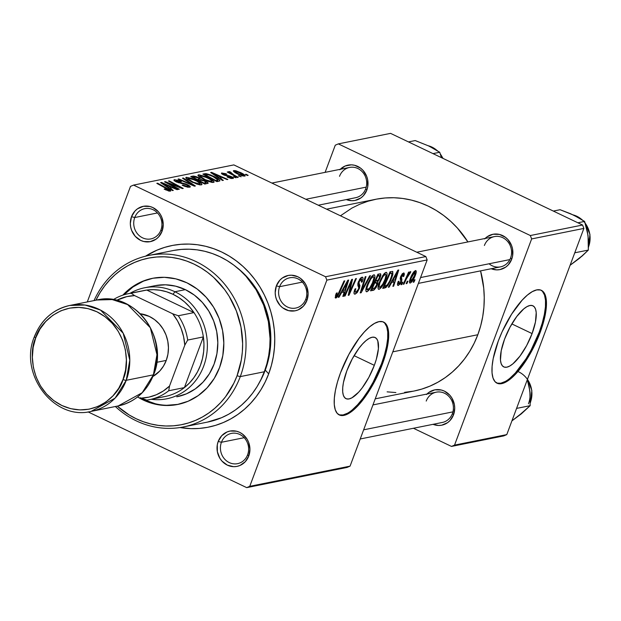<?xml version="1.0" encoding="UTF-8"?>
<svg xmlns="http://www.w3.org/2000/svg" width="621" height="621" viewBox="0 0 621 621"><rect width="100%" height="100%" fill="white"/><g stroke="black" fill="none" stroke-linecap="round" stroke-linejoin="round"><path stroke-width="0.93" d="M532.088 333.586L511.844 323.921L532.088 333.586L526.631 345.594L519.909 356.198L512.946 363.782L509.709 366.056L506.806 367.182L504.345 367.135L502.428 365.893L501.116 363.526L500.464 360.11L501.225 350.702L504.586 339.113A33.86 11.582 -64.5 0 1 532.927 305.796A33.86 11.582 -64.5 0 1 532.088 333.586A33.86 11.582 -64.5 0 1 503.755 366.902A33.86 11.582 -64.5 0 1 504.586 339.113L510.051 327.104L516.765 316.5L523.728 308.916L526.965 306.642L529.868 305.516L532.329 305.563L534.254 306.805L535.566 309.173L536.21 312.588L535.449 321.996L532.088 333.586M496.614 382.978A51.458 17.598 115.5 0 0 539.238 332.142L540.107 332.561A51.458 17.598 -64.5 0 1 497.041 383.204A51.458 17.598 -64.5 0 1 498.314 340.968L493.198 358.581L492.104 366.297L492.042 372.879L493.035 378.065L495.03 381.674L497.949 383.545L501.69 383.631L506.099 381.907L511.021 378.453L516.253 373.392L521.593 366.933L531.809 350.818L536.288 341.783L543.127 323.502L545.222 314.948L546.317 307.232L546.379 300.657L545.385 295.464L543.398 291.862L540.472 289.984L536.73 289.906L532.321 291.622L527.4 295.076L522.168 300.137L511.572 314.226L502.133 331.746L498.314 340.968A51.458 17.598 -64.5 0 1 541.38 290.333A51.458 17.598 -64.5 0 1 540.107 332.561L539.238 332.142A51.458 17.598 115.5 0 0 540.93 290.139M346.821 370.861A33.86 11.582 -64.5 0 1 375.162 337.537A33.86 11.582 -64.5 0 1 374.323 365.327L354.079 355.662L374.323 365.327L368.866 377.343L362.144 387.946L358.627 392.2L351.944 397.797L349.041 398.93L346.58 398.876L344.663 397.642L343.351 395.274L342.699 391.859L342.738 387.527L343.46 382.451L346.821 370.861L352.278 358.853L359 348.249L362.517 343.995L365.963 340.665L369.2 338.391L372.103 337.257L374.564 337.312L376.489 338.546L377.801 340.921L378.406 348.66L376.31 359.365L374.323 365.327A33.86 11.582 -64.5 0 1 345.982 398.651A33.86 11.582 -64.5 0 1 346.821 370.861M338.849 414.719A51.458 17.598 115.5 0 0 381.465 363.89L382.342 364.31A51.458 17.598 -64.5 0 1 339.276 414.944A51.458 17.598 -64.5 0 1 340.549 372.716L337.529 381.775L335.433 390.33L334.339 398.045L334.277 404.62L335.27 409.813L337.257 413.415L340.184 415.294L343.925 415.371L348.334 413.656L353.256 410.202L358.488 405.14L369.084 391.051L374.044 382.559L378.523 373.531L385.362 355.243L387.457 346.697L388.552 338.981L388.614 332.398L387.62 327.213L385.625 323.603L382.707 321.732L378.965 321.647L374.556 323.37L369.635 326.825L364.403 331.886L359.062 338.344L348.847 354.459L340.549 372.716A51.458 17.598 -64.5 0 1 383.615 322.074A51.458 17.598 -64.5 0 1 382.342 364.31L381.465 363.89A51.458 17.598 115.5 0 0 383.165 321.888M160.917 230.026A15.44 14.05 -101.4 0 0 153.076 209.719A15.44 14.05 -101.4 0 0 134.734 217.529L131.505 216.698A18.009 16.394 78.6 0 1 152.913 207.585A18.009 16.394 78.6 0 1 162.05 231.276L160.917 230.026A15.44 14.05 78.6 0 1 150.864 238.914A15.44 14.05 78.6 0 1 137.062 233.294A15.44 14.05 78.6 0 1 134.734 217.529A15.44 14.05 78.6 0 1 144.778 208.64A15.44 14.05 78.6 0 1 158.58 214.261A15.44 14.05 78.6 0 1 160.917 230.026L162.05 231.276L163.238 224.445L161.91 217.544L160.358 214.4L158.285 211.621L152.913 207.585L149.808 206.475L143.389 206.296L137.489 208.811L135.013 210.977L131.505 216.698L130.317 223.529L130.674 227.038L131.644 230.43L135.269 236.353L140.641 240.389L143.746 241.499L150.166 241.678L156.065 239.163L158.541 236.997L162.05 231.276A18.009 16.394 78.6 0 1 140.641 240.389A18.009 16.394 78.6 0 1 131.505 216.698L134.734 217.529L157.478 212.949L134.734 217.529A15.44 14.05 -101.4 0 0 142.566 237.835A15.44 14.05 -101.4 0 0 160.917 230.026M305.788 299.182A15.44 14.05 -101.4 0 0 297.948 278.876A15.44 14.05 -101.4 0 0 279.605 286.685L276.376 285.854A18.009 16.394 78.6 0 1 297.785 276.741A18.009 16.394 78.6 0 1 306.921 300.44L305.788 299.182A15.44 14.05 78.6 0 1 295.736 308.07A15.44 14.05 78.6 0 1 281.934 302.45A15.44 14.05 78.6 0 1 279.605 286.685A15.44 14.05 78.6 0 1 289.65 277.804A15.44 14.05 78.6 0 1 303.452 283.417A15.44 14.05 78.6 0 1 305.788 299.182L306.921 300.44L308.109 293.601L306.782 286.7L305.229 283.556L300.642 278.48L297.785 276.741L291.466 275.204L288.26 275.46L282.361 277.967L279.885 280.133L276.376 285.854L275.188 292.685L275.545 296.194L276.516 299.586L280.141 305.509L282.656 307.806L288.618 310.655L295.037 310.834L298.111 309.902L303.413 306.161L306.921 300.44A18.009 16.394 78.6 0 1 285.52 309.545A18.009 16.394 78.6 0 1 276.376 285.854L279.605 286.685L302.349 282.113L279.605 286.685A15.44 14.05 -101.4 0 0 287.438 306.991A15.44 14.05 -101.4 0 0 305.788 299.182M247.616 454.766A15.44 14.05 -101.4 0 0 239.776 434.459A15.44 14.05 -101.4 0 0 221.433 442.268L218.204 441.438A18.009 16.394 78.6 0 1 239.613 432.332A18.009 16.394 78.6 0 1 248.749 456.024L247.616 454.766A15.44 14.05 78.6 0 1 237.571 463.654A15.44 14.05 78.6 0 1 223.762 458.034A15.44 14.05 78.6 0 1 221.433 442.268A15.44 14.05 78.6 0 1 231.478 433.388A15.44 14.05 78.6 0 1 245.279 439.008A15.44 14.05 78.6 0 1 247.616 454.766L248.749 456.024L249.937 449.193L248.617 442.292L247.065 439.14L242.469 434.063L239.613 432.332L236.516 431.222L230.088 431.044L227.014 431.975L221.713 435.717L218.204 441.438L217.303 444.783L217.373 451.777L219.896 458.321L221.969 461.092L227.348 465.137L233.659 466.674L236.865 466.418L239.939 465.486L245.241 461.745L248.749 456.024A18.009 16.394 78.6 0 1 227.348 465.137A18.009 16.394 78.6 0 1 218.204 441.438L221.433 442.268L244.177 437.696L221.433 442.268A15.44 14.05 -101.4 0 0 229.265 462.583A15.44 14.05 -101.4 0 0 247.616 454.766M426.938 394.056A18.009 16.394 78.6 0 1 447.508 393.054A18.009 16.394 78.6 0 1 453.532 414.812L452.398 413.563A15.44 14.05 -101.4 0 0 444.558 393.256A15.44 14.05 -101.4 0 0 426.216 401.065A15.44 14.05 78.6 0 1 436.26 392.177A15.44 14.05 78.6 0 1 450.062 397.797A15.44 14.05 78.6 0 1 452.398 413.563A15.44 14.05 78.6 0 1 442.346 422.451L360.219 438.977M485.11 238.472A18.009 16.394 78.6 0 1 505.68 237.47A18.009 16.394 78.6 0 1 511.704 259.229L510.563 257.979A15.44 14.05 -101.4 0 0 502.731 237.672A15.44 14.05 -101.4 0 0 484.388 245.481A15.44 14.05 78.6 0 1 494.432 236.593A15.44 14.05 78.6 0 1 508.234 242.213A15.44 14.05 78.6 0 1 510.563 257.979A15.44 14.05 78.6 0 1 500.518 266.859L418.391 283.386M340.238 169.316A18.009 16.394 78.6 0 1 360.809 168.314A18.009 16.394 78.6 0 1 366.832 190.073L365.691 188.823A15.44 14.05 -101.4 0 0 357.859 168.508A15.44 14.05 -101.4 0 0 339.516 176.325A15.44 14.05 78.6 0 1 349.561 167.437A15.44 14.05 78.6 0 1 363.363 173.057A15.44 14.05 78.6 0 1 365.691 188.823A15.44 14.05 78.6 0 1 355.647 197.703L318.301 205.217M265.26 370.1A84.906 77.276 -101.4 0 0 236.446 267.193A84.906 77.276 78.6 0 1 265.26 370.1A84.906 77.276 78.6 0 1 259.594 382.225A84.906 77.276 -101.4 0 0 265.26 370.1L268.676 373.858L265.26 370.1M145.524 256.186A92.622 84.301 78.6 0 1 244.573 267.892A92.622 84.301 78.6 0 1 268.676 373.858L271.385 365.404L273.318 356.679L274.443 347.752L274.761 338.717L274.265 329.666L272.961 320.669L270.849 311.827L267.969 303.227L264.336 294.936L259.989 287.049L254.967 279.644L249.324 272.774L243.106 266.525L236.384 260.944L229.211 256.085L221.666 252.002L213.818 248.734L205.737 246.312L197.509 244.752L189.211 244.076L180.913 244.294L172.716 245.388L164.681 247.368L156.888 250.201L145.524 256.186M414.16 391.005L421.775 389.088L429.996 386.099L437.883 382.233L445.35 377.529L452.336 372.033L458.764 365.792L464.586 358.876L469.732 351.339L474.157 343.266L477.821 334.735L392.798 351.835L477.821 334.735L480.685 325.815L482.719 316.601L483.914 307.178L484.248 297.645L483.72 288.082L480.569 270.88A97.769 88.982 -101.4 0 1 477.821 334.735A97.769 88.982 -101.4 0 1 414.199 390.997L375.224 398.837M425.851 256.558L325.551 276.741L133.554 185.089L233.853 164.907L425.851 256.558L427.155 259.943L350.065 466.146L249.758 486.328L326.856 280.133L427.155 259.943L350.065 466.146L347.007 467.442L246.7 487.632L88.073 411.902L246.7 487.632L347.007 467.442L350.065 466.146L249.758 486.328L246.7 487.632L249.758 486.328L326.856 280.133L325.551 276.741L326.856 280.133L427.155 259.943L425.851 256.558L233.853 164.907L133.554 185.089L325.551 276.741L425.851 256.558M236.011 177.8L234.008 176.721L233.232 176.876L236.011 177.8L234.008 176.721L233.232 176.876L236.011 177.8M241.142 176.768L239.139 175.689L238.355 175.844L241.142 176.768L239.139 175.689L238.355 175.844L241.142 176.768M213.554 182.45C214.625 181.511 212.731 179.888 207.872 177.575L207.701 178.017L207.872 177.575L198.541 174.835L198.169 175.836L198.541 174.835L198.681 176.38L204.433 179.803L213.554 182.45L214.066 181.759L212.444 180.16L205.357 176.457L198.867 174.796L197.944 175.378L199.155 176.775L208.206 181.379L212.413 182.473L214.09 182.116M223.343 180.346L220.075 178.18L222.675 177.653L227.084 179.593L227.845 179.438L211.575 172.351L210.643 172.537L222.52 180.509L223.343 180.346L220.075 178.18L222.675 177.653L227.084 179.593L227.845 179.438L211.575 172.351L210.643 172.537L222.52 180.509L223.343 180.346M207.693 183.498C208.656 183.063 207.771 182.17 205.046 180.804L204.876 181.262L205.046 180.804L201.049 179.516L200.808 180.175L201.049 179.516L198.332 177.536L198.161 177.986L198.332 177.536L193.868 176.085L193.449 177.21L193.868 176.085L192.595 176.17L192.168 177.319L192.595 176.17L190.725 176.543L204.759 184.088L208.159 183.148L205.9 181.239L201.049 179.516L199.403 178.08L196.011 176.581L193.48 176.069L190.725 176.543L204.759 184.088L208.136 183.242M195.39 185.974L183.311 178.041L182.496 178.204L192.844 185.004L178.794 178.949L178.025 179.104L194.42 186.168L195.39 185.974L183.311 178.041L182.496 178.204L192.844 185.004L178.794 178.949L178.025 179.104L194.42 186.168L195.39 185.974M170.364 191.144C171.101 190.74 170.27 189.941 167.88 188.737L167.693 189.226L167.88 188.737L157.587 183.211L157.408 183.684L157.587 183.211L156.818 183.366L166.754 188.706L168.625 190.282L168.376 190.95L168.625 190.282L166.001 189.56L165.838 189.995L166.001 189.56L164.736 188.908L164.177 189.157L169.269 191.136L170.659 191.027L170.309 190.243L157.587 183.211L156.818 183.366L168.687 189.879L168.175 190.282L164.736 188.908L164.177 189.157L170.752 190.919M179.314 189.203L167.398 182.822L182.442 188.574L183.242 188.419L169.207 180.874L168.438 181.029L180.377 187.426L165.326 181.658L164.526 181.821L178.545 189.358L179.314 189.203L167.398 182.822L182.442 188.574L183.242 188.419L169.207 180.874L168.438 181.029L180.377 187.426L165.326 181.658L164.526 181.821L178.545 189.358L179.314 189.203M173.29 190.422L170.022 188.248L172.615 187.728L177.032 189.669L177.792 189.514L161.514 182.427L160.591 182.613L172.467 190.585L173.29 190.422L170.022 188.248L172.615 187.728L177.032 189.669L177.792 189.514L161.514 182.427L160.591 182.613L172.467 190.585L173.29 190.422M189.653 187.263C190.919 186.921 190.189 186.052 187.464 184.654L187.294 185.105L187.464 184.654L181.743 182.908L181.495 183.583L181.743 182.908L178.848 182.411L178.669 182.885L178.848 182.411L177.195 181.821L177.039 182.248L176.286 180.525L181.417 181.511L174.524 179.671L174.191 180.564L174.524 179.671C173.344 179.966 174.012 180.75 176.535 182.015L186.843 184.879L187.922 186.401L187.62 187.208L187.922 186.401L185.237 186.044L185.074 186.471L185.237 186.044L183.28 185.244L183.125 185.663L182.791 185.004L182.628 185.438L182.791 185.004L182.217 185.244L190.026 187.138L189.677 185.974L185.989 184.01L176.535 181.472L175.937 180.672L176.993 180.501L180.82 181.743L181.417 181.511L179.213 180.564L174.346 179.717L174.113 180.47L175.735 181.619L187.123 185.011L188.38 186.083L187.464 186.447L182.791 185.004L182.217 185.244L184.321 186.176L188 187.27L190.267 186.921M201.39 184.895C202.469 183.963 200.575 182.333 195.708 180.02L195.545 180.47L195.708 180.02L186.385 177.288L186.013 178.281L186.385 177.288L186.517 178.825L192.277 182.248L201.39 184.895L201.91 184.204L200.288 182.605L191.873 178.39L186.238 177.319L186.013 178.281L187.565 179.64L196.702 184.049L200.257 184.918L201.934 184.561M232.898 178.561L231.478 176.659L231.307 177.117L231.478 176.659L229.071 175.774L228.893 176.255L229.071 175.774L226.51 175.301L226.316 175.813L226.51 175.301L224.895 174.951L224.74 175.363L224.895 174.951L223.917 174.54L223.754 174.975L223.187 173.647L226.937 174.237L221.837 172.98L221.588 173.647L221.837 172.98L223.405 174.804L230.841 176.876L231.548 177.885L231.307 178.514L231.548 177.885L227.115 177.032L230.958 178.444L233.38 178.343L232.13 177.001L223.762 174.462L223.304 173.632L226.937 174.237L225.454 173.608L221.573 173.065L221.883 173.927L223.987 175.068L231.493 177.241L231.812 177.777L231.206 177.916L227.674 176.783L227.317 177.125L233.418 178.274M219.896 180.789C219.578 179.585 217.443 178.056 213.5 176.201L213.337 176.651L213.5 176.201L205.838 173.639L205.404 174.804L205.838 173.639L204.705 173.733L204.286 174.85L204.705 173.733L202.881 174.097L216.923 181.643L219.787 180.936L219.5 179.904L215.976 177.466L210.566 174.92L206.203 173.67L202.881 174.097L216.923 181.643L219.912 180.75M244.767 176.17C245.536 175.44 244.045 174.191 240.273 172.421L240.11 172.863L240.273 172.421L233.853 170.558L233.566 171.334L233.853 170.558C233.022 171.303 234.583 172.584 238.526 174.423L244.767 176.17L244.992 175.386L241.414 172.98L235.801 170.744L233.853 170.558L233.411 171.093L236.252 173.251L242.043 175.797L245.163 175.914M228.846 171.567L229.933 173.476L230.104 173.011L228 171.87L227.822 172.343L228 171.87L227.232 172.025L237.439 177.513L238.208 177.358L231.532 173.647L230.344 172.638L231.198 172.545L229.762 171.652L228.714 171.792L230.104 173.011L228 171.87L227.232 172.025L237.439 177.513L238.208 177.358L234.156 175.161L229.762 171.652L228.699 171.66M248.167 175.347L246.164 174.276L245.388 174.431L247.406 175.502L248.167 175.347L246.164 174.276L245.388 174.431L248.167 175.347M87.289 301.938L130.495 186.393L133.554 185.089L130.495 186.393L87.289 301.938M401.795 284.55L402.85 282.175L402.074 282.33L401.034 284.705L401.795 284.55L401.22 284.278L401.795 284.55L402.85 282.175L402.074 282.33L401.034 284.705L401.795 284.55M406.926 283.518L407.974 281.142L407.197 281.297L406.165 283.673L406.926 283.518L406.351 283.246L406.926 283.518L407.974 281.142L407.197 281.297L406.165 283.673L406.926 283.518M379.058 289.324L381.752 286.956L384.787 281.631L386.93 275.413L387.062 273.434L386.526 272.394L385.323 272.65L383.731 274.171L379.974 280.793L378.042 287.158L378.197 288.944L379.058 289.324C381.62 287.756 383.871 284.364 385.804 279.155C387.411 274.994 387.481 272.728 386.014 272.363L382.916 275.274L379.198 282.734C377.677 286.778 377.63 288.975 379.058 289.324L378.523 289.277M389.126 287.104L391.696 282.446L394.296 281.926L392.868 286.351L393.629 286.196L398.76 269.995L397.836 270.182L388.304 287.267L389.126 287.104L388.552 286.824L389.126 287.104L391.696 282.446L394.296 281.926L392.868 286.351L393.629 286.196L398.76 269.995L397.836 270.182L388.304 287.267L389.126 287.104M380.696 273.884L377.917 274.187L370.543 290.838L373.943 290.069L376.116 287.554L377.824 283.704L377.816 281.592L379.811 278.612L380.929 275.188L380.502 273.783L377.917 274.187L370.543 290.838L373.477 290.248L371.273 289.2L373.477 290.248L377.49 284.721L377.816 281.592L380.316 277.393L380.595 273.814M361.174 292.724L370.504 275.677L369.681 275.848L361.686 290.457L365.986 276.586L365.218 276.741L360.203 292.918L361.174 292.724L360.382 292.344L361.174 292.724L370.504 275.677L369.681 275.848L361.686 290.457L365.986 276.586L365.218 276.741L360.203 292.918L361.174 292.724M336.636 296.085L336.59 294.269L336.008 293.989L336.59 294.269L337.195 292.825L336.349 293.19L335.177 297.661L336.272 297.855L337.7 296.31L344.779 280.855L344.003 281.01L337.645 295.122L336.365 296.015L337.195 292.825L336.349 293.19L335.728 294.696L335.868 298.018L339.376 293.058L344.779 280.855L344.003 281.01L338.787 292.801L336.636 296.085L335.418 295.588M345.097 295.961L351.315 281.856L348.226 295.332L349.025 295.169L356.4 278.519L355.623 278.674L349.406 292.801L352.518 279.303L351.711 279.458L344.329 296.116L345.097 295.961L344.523 295.681L345.097 295.961L351.315 281.856L348.226 295.332L349.025 295.169L356.4 278.519L355.623 278.674L349.406 292.801L352.518 279.303L351.711 279.458L344.329 296.116L345.097 295.961M339.074 297.172L341.643 292.522L344.236 291.994L342.815 296.419L343.576 296.264L348.707 280.063L347.776 280.25L338.251 297.343L339.074 297.172L338.492 296.9L339.074 297.172L341.643 292.522L344.236 291.994L342.815 296.419L343.576 296.264L348.707 280.063L347.776 280.25L338.251 297.343L339.074 297.172M361.251 279.116L360.133 278.581L361.251 279.116L361.391 282.198L362.353 281.515L361.74 281.228L362.353 281.515C363.37 278.55 363.246 277.113 361.996 277.199L358.317 281.957L357.836 285.373L358.775 287.764L358.441 289.161L355.926 292.204L354.397 290.729L355.096 291.063L355.6 289.215L355.111 288.982L355.6 289.215L355.802 288.687L354.971 289.037C353.628 292.561 353.698 294.261 355.158 294.129L357.261 292.514L359.52 288.105L359.939 285.575L358.837 282.842L359.59 280.684L360.754 279.326L361.717 279.194L361.391 282.198L362.214 281.88L362.672 280.583L363.037 278.192L362.392 277.176L361.111 277.603L359.59 279.357L357.781 283.952L358.767 287.523L358.441 289.161L357.191 291.334L355.74 292.227L355.072 291.404L355.802 288.687L354.971 289.037L353.97 292.996L354.327 294.012L355.158 294.129L354.063 293.609L355.158 294.129L359.256 288.85L359.117 281.701L361.632 279.147L360.219 278.472M366.902 291.769L369.596 289.402L372.631 284.084L374.766 277.866L374.905 275.879L374.37 274.847L373.167 275.095L371.575 276.617L367.811 283.238L365.878 289.603L366.041 291.389L366.902 291.769L366.017 291.35L366.902 291.769C369.464 290.201 371.715 286.809 373.648 281.6C375.255 277.44 375.325 275.173 373.85 274.808L370.753 277.719L367.042 285.186C365.521 289.223 365.474 291.42 366.902 291.769L366.367 291.723M402.874 274.482L402.028 274.078L402.874 274.482L403.006 276.624L403.844 276.26L403.215 275.965L403.844 276.26L403.464 272.984L400.599 276.702L400.677 281.903L398.993 283.937L399.016 281.173L398.177 281.538L397.704 282.959L397.463 284.635L398.061 285.45L400.398 283.743L401.911 279.955L401.368 276.531L402.874 274.482L403.371 274.987L403.006 276.624L403.844 276.26L404.364 274.187L404.046 273.061L402.392 273.659L400.599 276.702L400.172 278.813L400.91 280.894L400.304 282.702L398.744 283.929L399.016 281.173L398.1 281.755C397.176 284.34 397.277 285.567 398.403 285.435L401.484 281.616L401.919 279.528L401.174 277.238L403.145 274.505M384.873 287.958L387.799 285.59L390.764 280.389L392.868 274.645L392.751 271.4L390.073 271.742L382.707 288.392L384.873 287.958L383.242 287.181L384.873 287.958L386.192 287.329L391.929 277.579L392.751 271.4L390.073 271.742L382.707 288.392L384.873 287.958M410.271 283.044L412.437 281.057L414.898 276.461L416.171 272.603L415.845 270.585L413.695 271.998L411.319 276.05L409.518 281.166L409.643 282.834L410.271 283.044L409.573 282.71L410.271 283.044C412.235 281.802 413.943 279.186 415.395 275.196C416.505 272.301 416.536 270.756 415.488 270.57C413.47 271.812 411.723 274.505 410.24 278.658C409.192 281.46 409.2 282.928 410.271 283.044L409.844 283.013M403.992 284.108L407.749 275.965L409.146 273.853L409.829 273.83L410.597 271.587L408.238 274.505L409.355 271.998L408.579 272.153L403.223 284.263L403.992 284.108L403.417 283.836L403.992 284.108L406.165 279.264L410.83 271.905L410.473 271.579L408.238 274.505L409.355 271.998L408.579 272.153L403.223 284.263L403.992 284.108M413.951 282.105L415.007 279.729L414.23 279.885L413.19 282.26L413.951 282.105L413.376 281.833L413.951 282.105L415.007 279.729L414.23 279.885L413.19 282.26L413.951 282.105M582.576 225.027L530.334 235.538L338.336 143.886L390.57 133.368L582.576 225.027L583.88 228.412L506.783 434.607L454.541 445.117L531.638 238.922L583.88 228.412L506.783 434.607L503.724 435.911L451.483 446.421L413.446 428.265L451.483 446.421L503.724 435.911L506.783 434.607L454.541 445.117L451.483 446.421L454.541 445.117L531.638 238.922L530.334 235.538L531.638 238.922L583.88 228.412L582.576 225.027L390.57 133.368L338.336 143.886L530.334 235.538L582.576 225.027M325.117 172.359L335.278 145.182L338.336 143.886L335.278 145.182L325.117 172.359M365.691 188.823L366.832 190.073A18.009 16.394 78.6 0 1 346.324 199.582L351.734 200.723L354.948 200.467L360.848 197.959L363.324 195.794L366.832 190.073L367.733 186.735L367.663 179.733L366.693 176.341L363.068 170.418L360.553 168.12L354.591 165.271L351.377 164.837L345.097 166.024L339.796 169.766M489.1 263.77A15.44 14.05 -101.4 0 0 510.563 257.979L511.704 259.229A18.009 16.394 78.6 0 1 491.195 268.738L496.606 269.879L499.82 269.63L505.719 267.115L508.195 264.95L511.704 259.229L512.604 255.891L512.535 248.889L511.564 245.497L507.939 239.574L505.424 237.276L499.463 234.428L493.043 234.249L487.136 236.764L484.667 238.93M452.398 413.563L453.532 414.812A18.009 16.394 78.6 0 1 433.031 424.322L438.442 425.47L441.647 425.214L447.555 422.699L450.023 420.533L453.532 414.812L454.719 407.981L454.362 404.473L451.847 397.937L449.767 395.158L444.395 391.121L441.298 390.019L434.871 389.833L428.971 392.348L426.495 394.514M387.116 391.851L395.88 392.557M404.636 392.332L413.291 391.176M326.584 209.176L375.62 199.31A97.769 88.982 -101.4 0 1 467.916 241.926L457.39 228.039L450.83 221.433L443.736 215.541L436.167 210.418L428.203 206.11L419.912 202.663L411.389 200.102L402.703 198.456L393.939 197.742L385.183 197.967L376.528 199.131L368.043 201.22L359.823 204.208L351.936 208.074L340.448 215.797M179.997 427.543L191.051 428.637L199.341 428.428L207.538 427.326L215.572 425.354L223.366 422.521L230.833 418.857L237.913 414.401L244.534 409.192L250.628 403.277L256.131 396.726L261.014 389.592L265.206 381.938L268.676 373.858A92.622 84.301 78.6 0 1 179.997 427.543M339.314 414.875L343.048 414.96L347.465 413.237M352.379 409.782L357.611 404.721L362.959 398.263L368.214 390.632L373.174 382.148L381.465 363.89L384.484 354.832L386.58 346.277L387.683 338.561L387.737 331.987L386.751 326.793L384.756 323.192M497.079 383.134L500.813 383.211L505.23 381.488M510.144 378.034L515.376 372.98L525.979 358.891L530.939 350.399L539.238 332.142L542.249 323.083L544.345 314.529L545.448 306.821L545.502 300.238L544.516 295.045L542.521 291.443M350.523 284.961L351.199 285.28L350.523 284.961M349.538 289.347L350.213 289.665L349.538 289.347M348.839 292.53L349.406 292.801L348.839 292.53M348.334 294.835L349.025 295.169L348.334 294.835M350.764 281.6L351.315 281.856L350.764 281.6M349.033 285.513L349.623 285.792L349.033 285.513M342.955 295.969L343.576 296.264L342.955 295.969M341.861 290.861L344.236 291.994L341.861 290.861M341.084 292.25L341.643 292.522L341.084 292.25M342.776 290.519L345.61 285.45L345.035 285.179L345.61 285.45L347.465 281.973L346.953 281.732L347.465 281.973L344.849 290.1L342.202 290.248L342.776 290.519L347.465 281.973L344.849 290.1L342.776 290.519M338.794 292.786L339.376 293.058L338.794 292.786M335.185 297.684L335.868 298.018L335.185 297.684M335.433 297.979L335.868 298.018M354.444 294.082L355.158 294.129M355.926 292.204L354.172 291.567M362.579 277.23L361.996 277.199M358.527 281.422L359.117 281.701L358.527 281.422M358.053 282.734L358.853 283.114L358.053 282.734M357.812 283.735L359.528 284.558L357.812 283.735M358.635 288.555L359.256 288.85L358.635 288.555M362.377 285.901L363.037 286.219L362.377 285.901M361.057 290.154L361.686 290.457L361.057 290.154M374.378 274.847L373.85 274.808M373.05 281.321L373.648 281.6L373.05 281.321M373.112 276.733L373.718 277.036L373.85 278.161L372.437 282.881L369.813 287.802L367.322 289.813L367.011 287.709L368.773 282.671L371.172 278.456L373.112 276.733C374.137 277.02 374.083 278.635 372.957 281.577C371.474 285.66 369.712 288.416 367.671 289.844C366.654 289.572 366.685 287.997 367.772 285.109L367.174 284.829L367.772 285.109L370.884 278.86L370.217 278.55L370.884 278.86L373.112 276.733L371.948 276.174L373.469 276.764L372.033 276.073M379.703 277.098L380.316 277.393L379.703 277.098M376.505 280.971L377.816 281.592L376.505 280.971M376.885 284.434L377.49 284.721L376.885 284.434M379.128 275.716L379.811 275.794L379.819 276.648L378.251 279.993L375.526 281.173L377.824 275.98L379.128 275.716L379.532 277.618L378.251 279.993L376.761 280.925L374.944 280.894L375.526 281.173L377.824 275.98L377.242 275.701L379.128 275.716L377.568 274.971L379.718 275.716L377.669 274.738M376.279 282.796L377.009 282.912L377.071 283.774L375.457 287.244L374.316 288.253L372.181 288.742L374.665 283.114L376.279 282.796L376.745 284.829L374.385 288.214L371.599 288.462L372.181 288.742L374.665 283.114L374.09 282.842L376.279 282.796L374.486 281.934L376.885 282.811L374.587 281.717M398.993 283.937L397.595 283.378M403.984 273.023L403.464 272.984M400.887 276.011L401.461 276.291L400.887 276.011M400.522 276.927L401.174 277.238L400.522 276.927M400.304 277.649L401.407 278.169L400.304 277.649M400.165 278.689L401.919 279.528L400.165 278.689M400.856 281.313L401.484 281.616L400.856 281.313M397.549 285.023L398.403 285.435L397.549 285.023M397.836 285.381L398.403 285.435M393.015 285.901L393.629 286.196L393.015 285.901M391.913 280.785L394.296 281.926L391.913 280.785M391.137 282.182L391.696 282.446L391.137 282.182M392.829 280.444L395.662 275.375L395.088 275.103L395.662 275.375L397.525 271.905L397.013 271.656L397.525 271.905L394.902 280.032L392.262 280.172L392.829 280.444L397.525 271.905L394.902 280.032L392.829 280.444M391.331 277.292L391.929 277.579L391.331 277.292M383.7 286.141L386.192 287.329L383.7 286.141M384.337 286.289L389.98 273.535L389.406 273.256L391.09 273.31L389.678 272.635L391.944 273.395L391.207 277.626C389.452 282.446 387.481 285.272 385.315 286.095L383.755 286.017L384.337 286.289L389.98 273.535L391.09 273.31L391.944 273.395L392.092 274.552L389.763 280.979L387.232 284.977L384.337 286.289M391.688 273.271L389.794 272.371M386.541 272.402L386.014 272.363M385.206 278.868L385.804 279.155L385.206 278.868M379.928 282.664L383.041 276.415L382.373 276.097L383.041 276.415L385.268 274.288L384.104 273.729L385.625 274.311L385.998 275.08L385.113 279.132C383.631 283.215 381.868 285.97 379.827 287.399L379.097 286.623L379.928 282.664L379.338 282.384L379.928 282.664L382.808 276.756L385.268 274.288C386.293 274.575 386.239 276.19 385.113 279.132L382.699 284.224L379.827 287.399C378.81 287.127 378.841 285.551 379.928 282.664M415.876 270.601L415.488 270.57M414.797 274.909L415.395 275.196L414.797 274.909M414.898 272.068L415.185 273.628L413.842 277.222L411.855 280.676L410.605 281.523L410.854 278.899L413.314 273.675L414.898 272.068L414.634 275.344L410.83 281.554L411.063 278.317L410.473 278.037L411.063 278.317L414.898 272.068L413.997 271.633L415.1 272.091L414.044 271.579M410.83 281.554L409.542 281.018M407.663 274.234L408.238 274.505L407.663 274.234M405.567 278.976L406.165 279.264L405.567 278.976M367.671 289.844L365.94 289.153M391.09 273.31L391.944 273.395M385.268 274.288L384.197 273.628M379.827 287.399L378.096 286.708M165.139 182.147L165.326 181.658L165.139 182.147M171.924 184.608L172.079 184.204L171.924 184.608M176.853 186.471L177.001 186.075L176.853 186.471M169.028 181.348L169.207 180.874L169.028 181.348M167.228 183.273L167.398 182.822L167.228 183.273M170.596 185.081L170.783 184.6L170.596 185.081M161.274 183.071L161.514 182.427L161.274 183.071M169.812 188.807L170.022 188.248L169.812 188.807M168.656 187.317L165.132 184.949L164.922 185.516L165.132 184.949L162.617 183.335L162.43 183.847L162.617 183.335L170.728 186.898L170.239 188.21L170.728 186.898L168.656 187.317L168.438 187.884L168.656 187.317L162.617 183.335L170.728 186.898L168.656 187.317M168.516 190.981L168.625 190.282M187.953 187.263L188.365 186.16L187.922 186.401M174.524 179.671L173.95 179.989M175.588 181.534L176.286 180.525M178.638 179.368L178.794 178.949L178.638 179.368M188.435 183.583L188.598 183.148L188.435 183.583M192.689 185.423L192.844 185.004L192.689 185.423M183.102 178.6L183.311 178.041L183.102 178.6M186.385 177.288L185.803 177.637M193.115 182.132L188.295 179.259L188.039 179.95L188.147 178.142L194.784 180.098C198.642 181.906 200.265 183.218 199.667 184.033L199.38 184.786L199.667 184.033L193.115 182.132L192.952 182.566L193.115 182.132L187.759 178.545L188.66 178.111L191.113 178.623L197.043 181.262L199.946 183.443L199.667 184.033L198.464 183.987L193.115 182.132M187.348 179.485L188.147 178.142M197.509 179.624L193.139 177.272L192.96 177.746L194.443 177.008L197.641 177.722L199.357 178.825L198.285 180.61L198.751 179.376L197.338 180.098L197.509 179.624L193.139 177.272L195.429 176.962L198.208 178.01L199.357 178.825L197.509 179.624M203.89 183.048L199.155 180.501L198.976 180.975L200.762 180.175L204.239 180.936L205.986 182.574L205.473 183.94L205.986 182.574L205.318 182.76L204.829 184.072L205.318 182.76L203.711 183.521L203.89 183.048L199.155 180.501L201.872 180.137L204.814 181.223L206.087 182.481L203.89 183.048M199.357 178.825L198.751 179.376M231.54 178.553L231.548 177.885M221.837 172.98L221.41 173.22M222.722 174.462L223.187 173.647M211.334 172.995L211.575 172.351L211.334 172.995M219.873 178.732L220.075 178.18L219.873 178.732M218.708 177.241L215.192 174.874L214.975 175.448L215.192 174.874L212.677 173.267L212.483 173.771L212.677 173.267L220.781 176.822L220.292 178.134L220.781 176.822L218.708 177.241L218.499 177.808L218.708 177.241L212.677 173.267L220.781 176.822L218.708 177.241M216.054 180.602L205.295 174.827L205.116 175.301L205.295 174.827L207.616 174.532L212.646 176.31L217.932 179.966L217.024 180.408L216.628 181.479L217.024 180.408L215.875 181.076L216.054 180.602L205.295 174.827L208.78 174.773L214.16 177.063L217.909 179.725L216.054 180.602M198.541 174.835L197.959 175.192M205.272 179.686L200.451 176.814L200.195 177.505L200.304 175.696L206.94 177.653C210.798 179.461 212.421 180.773 211.823 181.588L211.544 182.341L211.823 181.588L205.272 179.686L205.109 180.121L205.272 179.686L199.915 176.1L200.816 175.665L203.269 176.178L209.199 178.817L212.103 180.998L211.823 181.588L210.628 181.542L205.272 179.686M199.512 177.039L200.304 175.696M233.853 170.558L233.387 170.829M239.116 174.191C236.244 172.863 234.94 171.877 235.212 171.225L239.504 172.568C242.283 173.864 243.572 174.843 243.378 175.51L243.168 176.077L243.378 175.51L239.116 174.191L238.953 174.625L239.116 174.191L235.08 171.691L235.212 171.225L236.578 171.412L243.463 175.037L243.471 175.479L242.586 175.464L239.116 174.191M234.653 172.258L235.212 171.225M243.308 176.108L243.378 175.51M238.961 176.162L239.139 175.689L238.961 176.162M229.444 172.522L229.762 171.652L229.444 172.522M229.972 173.5L230.461 172.452M233.97 175.65L234.156 175.161L233.97 175.65M233.83 177.195L234.008 176.721L233.83 177.195M245.986 174.749L246.164 174.276L245.986 174.749M199.636 184.833L199.667 184.033M211.792 182.38L211.823 181.588M152.89 278.247A64.32 58.545 -101.4 0 0 124.053 294.758M122.842 295.146A64.32 58.545 78.6 0 1 152.362 278.348A64.32 58.545 78.6 0 1 209.882 301.759A64.32 58.545 78.6 0 1 219.601 367.446L214.276 378.368L207.065 387.877L198.239 395.6L188.132 401.236L177.148 404.574L165.691 405.49L154.21 403.937L143.148 399.986L137.59 396.959A64.32 58.545 78.6 0 0 177.738 404.465A64.32 58.545 78.6 0 0 219.601 367.446L222.823 355.515L223.824 343.04L222.574 330.512L219.112 318.394L213.57 307.162L206.156 297.249L197.175 289.029L186.952 282.827L175.89 278.868L164.41 277.323L152.96 278.231L141.968 281.569L131.869 287.212L122.842 295.146M240.28 376.605L237.051 375.775A84.906 77.276 78.6 0 1 117.268 406.134L129.222 414.991L136.139 418.733L143.335 421.729L150.74 423.949L158.285 425.377L165.892 425.998L173.5 425.804L181.014 424.795L188.38 422.979L195.522 420.386L202.368 417.025L208.858 412.942L214.92 408.168L220.509 402.75L225.563 396.741L233.869 383.188L237.051 375.775L241.305 360.033L242.345 351.851L242.632 343.568L240.979 327.026L236.407 311.036L229.095 296.209L224.492 289.409L213.616 277.385L207.453 272.27L200.878 267.822L193.962 264.08L186.766 261.084L179.36 258.864L171.815 257.436L164.208 256.815L156.608 257.009L149.087 258.018L141.728 259.826L134.586 262.427L127.74 265.78L121.25 269.871L115.18 274.645L109.599 280.063L104.545 286.071L100.074 292.607L95.952 300.199A84.906 77.276 78.6 0 1 197.183 265.71A84.906 77.276 78.6 0 1 237.051 375.775L240.28 376.605A87.476 79.62 78.6 0 1 183.35 426.953A87.476 79.62 78.6 0 1 115.366 406.514A87.476 79.62 -101.4 0 0 240.28 376.605L264.305 371.769L240.28 376.605A87.476 79.62 -101.4 0 0 198.324 262.745A87.476 79.62 -101.4 0 0 94.05 300.58A87.476 79.62 78.6 0 1 148.838 255.441A87.476 79.62 78.6 0 1 227.069 287.275A87.476 79.62 78.6 0 1 240.28 376.605M183.35 426.953L207.383 422.117A87.476 79.62 -101.4 0 0 264.305 371.769A87.476 79.62 -101.4 0 0 251.101 282.439A87.476 79.62 -101.4 0 0 172.871 250.605L148.838 255.441M141.153 291.195A54.027 49.175 78.6 0 1 146.773 290.061A54.027 49.175 78.6 0 1 173.003 294.3L174.92 291.746A56.604 51.52 -101.4 0 0 129.936 293.36A56.604 51.52 78.6 0 1 144.483 287.81L154.932 285.707A56.604 51.52 78.6 0 1 205.551 306.3A56.604 51.52 78.6 0 1 214.098 364.108A56.604 51.52 78.6 0 1 177.264 396.687M207.352 422.125L221.518 417.731L228.575 414.277L235.258 410.062L241.507 405.148L247.267 399.559L252.468 393.372L257.071 386.635L261.03 379.408L264.305 371.769L266.875 363.79L268.691 355.546L269.762 347.123L270.057 338.585L268.357 321.546L263.646 305.066L256.108 289.79L246.032 276.306L240.164 270.399L233.814 265.128L227.045 260.548L219.912 256.69L212.498 253.601L204.868 251.311L197.098 249.844L189.258 249.207L181.425 249.409L173.678 250.442M178.266 404.356A64.32 58.545 -101.4 0 1 140.245 397.704L144.196 399.777L155.258 403.728M166.739 405.28L178.188 404.364M143.016 281.36L132.91 287.003L124.084 294.719M155.452 285.606L165.535 284.798L175.634 286.165L185.369 289.642L194.365 295.107L202.275 302.342L208.788 311.067L213.663 320.948L216.713 331.606L217.816 342.637L216.931 353.613L214.098 364.108L209.417 373.726L203.067 382.094L195.297 388.886L186.409 393.846L176.737 396.788M530.101 394.288L529.263 387.279L527.322 379.679L529.876 391.028L530.163 405.676L516.594 408.401L530.163 405.676L521.345 413.834L511.914 420.883L523.573 411.746M530.342 402.47A23.156 21.075 -101.4 0 0 530.404 402.307L530.404 402.307A23.156 21.075 -101.4 0 0 527.431 379.384M528.455 403.79A25.042 22.791 -101.4 0 0 529.876 391.028L530.163 405.676L518.877 415.581M529.876 391.028L529.255 387.807M517.922 371.513A23.156 21.075 78.6 0 1 530.404 402.307M530.334 402.765L530.544 402.222L530.163 402.315M452.926 411.863L363.642 429.825L452.926 411.863M420.572 277.556L509.857 259.594L420.572 277.556M576.614 216.776L570.606 213.756L560.08 209.719L553.342 211.07L560.08 209.719L573.913 215.254L584.602 221.425L577.864 222.784L584.602 221.425L588.048 235.437L588.335 250.084L574.759 252.794L588.335 250.084L579.517 258.251L570.086 265.291L581.745 256.155M581.924 219.655A23.156 21.075 -101.4 0 0 573.253 214.944A23.156 21.075 78.6 0 1 588.576 246.723L588.576 246.723A23.156 21.075 -101.4 0 0 585.23 223.273M577.049 259.989L582.133 256.046L588.335 250.084L588.413 239.17L587.427 232.223M588.273 238.705L587.435 231.695L584.602 221.425L573.913 215.254M305.835 199.271L366.219 187.123L305.835 199.271M442.858 158.332A23.156 21.075 -101.4 0 0 440.359 154.117M437.052 150.499A23.156 21.075 -101.4 0 0 428.381 145.78M429.041 146.098L415.208 140.563L408.471 141.914L415.208 140.563L429.041 146.098L439.73 152.269L441.415 157.641L439.73 152.269L432.992 153.62L439.73 152.269L431.742 147.612M144.483 287.81A56.604 51.52 78.6 0 1 174.92 291.746L185.369 289.642L174.92 291.746A56.604 51.52 78.6 0 1 207.197 349.972A56.604 51.52 78.6 0 1 166.816 398.783A56.604 51.52 78.6 0 1 151.252 399.295A56.604 51.52 -101.4 0 0 205.97 358.34A56.604 51.52 -101.4 0 0 174.92 291.746L173.003 294.3L166.653 291.8L160.086 290.248L153.418 289.665L146.773 290.061L193.969 312.596L189.591 306.929L184.577 301.938L179.011 297.7L173.003 294.3A54.027 49.175 78.6 0 1 193.969 312.596A54.027 49.175 78.6 0 1 203.354 336.908L184.398 387.597L189.436 383.025L193.837 377.731L197.525 371.816L200.42 365.381L202.485 358.542L203.672 351.432L203.96 344.174L203.354 336.908A54.027 49.175 78.6 0 1 184.398 387.597A54.027 49.175 78.6 0 1 162.438 396.951M146.773 290.061L193.969 312.596L178.305 315.747L172.677 313.776L134.633 295.612L131.101 293.221L146.773 290.061A54.027 49.175 -101.4 0 0 143.948 290.543L128.275 293.694A54.027 49.175 78.6 0 1 131.101 293.221L146.773 290.061M149.591 399.629L165.264 396.477A54.027 49.175 -101.4 0 0 184.398 387.597L168.726 390.756L169.525 386.045A51.458 46.831 78.6 0 1 141.138 398.131L146.766 400.103A54.027 49.175 -101.4 0 0 168.726 390.756L169.525 386.045L184.794 345.191L187.682 340.06L203.354 336.908L184.398 387.597L168.726 390.756A54.027 49.175 78.6 0 1 149.591 399.629A54.027 49.175 78.6 0 1 146.766 400.103L141.138 398.131L148.9 397.137L156.352 394.739L163.292 391.005L169.525 386.045L184.794 345.191L183.599 336.683L181.13 328.462L177.459 320.754L172.677 313.776L134.633 295.612L126.878 296.605L116.531 300.362A51.458 46.831 78.6 0 1 134.633 295.612L131.101 293.221A54.027 49.175 -101.4 0 0 113.216 299.702A54.027 49.175 78.6 0 1 128.275 293.694M203.354 336.908A54.027 49.175 -101.4 0 0 193.969 312.596L178.305 315.747A54.027 49.175 78.6 0 1 187.682 340.06L203.354 336.908M187.682 340.06A54.027 49.175 -101.4 0 0 178.305 315.747L172.677 313.776A51.458 46.831 78.6 0 1 184.794 345.191L187.682 340.06M91.077 411.405L115.048 398.17L126.242 380.308A2.569 0.598 -159.5 0 1 123.012 379.478C119.643 394.017 94.392 420.285 61.859 405.505C29.8 389.452 28.861 350.686 35.739 337.816A2.569 0.598 -159.5 0 1 34.372 336.714A2.569 0.598 -159.5 0 1 34.605 336.559A54.027 49.175 78.6 0 1 69.762 305.47A54.027 49.175 78.6 0 1 118.083 325.132A54.027 49.175 78.6 0 1 126.242 380.308A54.027 49.175 78.6 0 1 91.077 411.405C53.957 420.867 18.475 373.795 34.38 336.698A2.569 0.598 20.5 0 0 35.739 337.816L33.161 347.356L32.362 357.331L33.363 367.36L36.134 377.048L40.567 386.037L46.49 393.97L53.678 400.545L61.859 405.505L70.709 408.672L79.892 409.914L89.051 409.185L97.846 406.514L105.927 401.997L112.991 395.825L118.758 388.218L123.012 379.478L125.597 369.93L126.397 359.955L125.395 349.926L122.624 340.238L118.192 331.249L112.261 323.316L105.073 316.749L96.899 311.781L88.05 308.614L78.867 307.379L69.707 308.109L60.912 310.779L52.832 315.289L45.768 321.468L40 329.068L35.739 337.816C39.115 323.269 64.367 297.001 96.899 311.781C128.958 327.841 129.89 366.607 123.012 379.478A2.569 0.598 20.5 0 0 126.242 380.308L153.403 374.843L142.217 392.705L118.246 405.932A54.027 49.175 -101.4 0 0 153.403 374.843L126.242 380.308L129.797 360.149L123.183 333.221L100.478 310.058L85.015 305.035L69.762 305.47L96.93 299.997L112.176 299.57L127.647 304.593L150.344 327.756L156.958 354.684L153.403 374.843A54.027 49.175 -101.4 0 0 145.244 319.66A54.027 49.175 -101.4 0 0 96.93 299.997C134.058 290.535 169.533 337.607 153.635 374.696A2.569 0.598 -159.5 0 1 153.403 374.843A2.569 0.598 20.5 0 0 153.635 374.688C146.82 391.61 135.021 402.02 118.246 405.932L91.077 411.405M152.937 376.458A33.449 30.445 -101.4 0 0 166.249 360.413L156.694 362.33L166.249 360.413A33.449 30.445 -101.4 0 0 140.323 313.76L149.273 316.407L154.59 319.636L159.263 323.914L163.113 329.068L165.993 334.905L167.794 341.208L168.446 347.721L167.926 354.211L166.249 360.413L163.486 366.095L159.737 371.04L152.937 376.466M34.605 336.559A2.569 0.598 20.5 0 0 34.372 336.714C41.188 319.792 52.987 309.382 69.762 305.47M403.138 274.498L402.09 274.001M391.82 273.31L389.802 272.347M409.689 273.535L409.022 273.217M199.411 179.05L198.736 180.851M206.102 182.442L205.543 183.925M217.932 179.966L217.334 181.557M527.477 379.252L531.84 390.407L530.544 402.222M436.26 392.177L372.957 404.915M416.761 252.227L494.432 236.593M573.121 214.882L582.366 219.935M585.122 222.947L589.95 234.373L588.506 247.181M349.561 167.437L271.889 183.063M428.249 145.725L437.495 150.779M440.25 153.791L443.045 158.417"/></g></svg>
